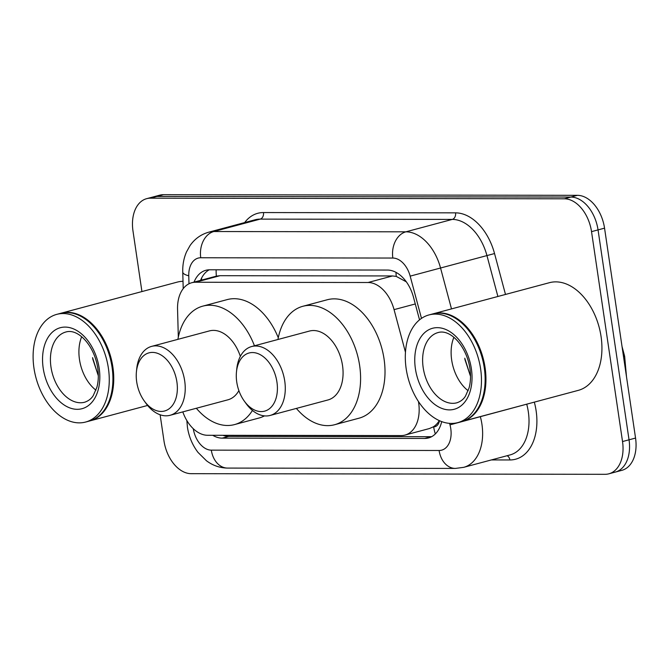<?xml version="1.0" encoding="UTF-8"?>
<svg xmlns="http://www.w3.org/2000/svg" width="669" height="669" viewBox="0 0 669 669"><rect width="100%" height="100%" fill="white"/><g stroke="black" fill="none" stroke-linecap="round" stroke-linejoin="round"><path stroke-width="1" d="M439.29 420.617A33.442 21.893 75 0 1 433.278 426.864L433.671 426.872A11.147 7.3 -105 0 0 439.458 420.692M406.326 281.825L396.265 276.414L392.536 275.954L220.017 275.695L216.38 276.138L191.735 282.736A33.442 21.893 -105 0 0 177.553 309.312L178.322 337.176M182.804 411.887A33.442 21.893 -105 0 0 207.641 435.285L401.166 435.578A33.442 21.893 -105 0 0 404.971 435.084L429.414 428.545L433.278 426.864M405.464 352.262L394.058 309.638A33.442 21.893 -105 0 0 368.059 282.502L195.54 282.243A33.442 21.893 -105 0 0 191.735 282.736M404.971 435.084A33.442 21.893 -105 0 0 418.443 401.5M212.709 435.293A33.442 21.893 -105 0 0 222.2 438.136L424.673 438.446A33.442 21.893 -105 0 0 428.478 437.952A33.442 21.893 -105 0 0 441.699 421.612M431.63 436.698A33.442 21.893 75 0 1 431.187 436.698L228.714 436.397A33.442 21.893 75 0 1 222.877 435.31M141.928 291.567L132.98 230.939A33.442 21.893 75 0 1 146.662 198.668A33.442 21.893 75 0 1 150.466 198.175L564.352 198.802A33.442 21.893 75 0 1 591.53 231.641L622.53 441.548A33.442 21.893 75 0 1 608.84 473.819A33.442 21.893 75 0 1 605.035 474.313L191.15 473.677A33.442 21.893 75 0 1 163.972 440.846L160.125 414.772M608.84 473.819L621.869 470.332A33.442 21.893 75 0 0 635.55 438.061L604.55 228.154A33.442 21.893 75 0 0 577.38 195.323L163.487 194.687A33.442 21.893 75 0 0 159.682 195.181L153.176 196.929A33.442 21.893 75 0 1 156.981 196.435L570.866 197.062A33.442 21.893 75 0 1 598.044 229.893L629.036 439.801A33.442 21.893 75 0 1 615.355 472.071A33.442 21.893 75 0 0 629.036 439.801L598.044 229.893A33.442 21.893 75 0 0 570.866 197.062L156.981 196.435A33.442 21.893 75 0 0 153.176 196.929L146.662 198.668M419.53 319.849L413.467 297.195A33.442 21.893 -105 0 0 387.476 270.059L209.681 269.791A33.442 21.893 -105 0 0 205.876 270.284A33.442 21.893 -105 0 0 194.043 282.117M200.558 280.378A33.442 21.893 75 0 1 209.238 269.799M60.846 313.276A55.736 36.494 75 0 1 61.247 313.167A55.736 36.494 75 0 1 112.885 367.064A55.736 36.494 75 0 1 90.072 420.851A55.736 36.494 75 0 1 89.671 420.96M98.276 332.267A55.184 36.126 75 0 1 98.36 332.393A55.184 36.126 75 0 1 112.108 367.172A55.184 36.126 75 0 1 112.618 385.662A55.184 36.126 75 0 1 112.601 385.804M56.773 314.363L60.436 313.385A55.736 36.494 75 0 1 98.184 332.15A55.736 36.494 75 0 1 112.066 367.281A55.736 36.494 75 0 1 112.584 385.954A55.736 36.494 75 0 1 89.261 421.069L85.599 422.047A55.736 36.494 75 0 1 33.968 368.151A55.736 36.494 75 0 1 56.773 314.363A55.736 36.494 75 0 1 108.403 368.259A55.736 36.494 75 0 1 85.599 422.047M95.96 390.186A36.352 23.8 75 0 1 79.469 359.454A36.352 23.8 75 0 1 81.668 336.791M92.565 357.631L98.326 375.802L92.665 358.735M61.247 313.167L177.235 282.117A55.736 36.494 75 0 1 183.013 281.306M176.9 381.949A30.097 19.71 75 0 1 167.768 409.671A30.097 19.71 75 0 1 144.195 400.865A30.097 19.71 75 0 1 136.702 381.89A30.097 19.71 75 0 1 136.417 371.805A30.097 19.71 75 0 1 155.994 352.856A30.097 19.71 75 0 1 176.9 381.949M136.417 371.805L136.719 368.845A35.674 23.356 75 0 1 151.646 346.375A35.674 23.356 75 0 1 184.686 380.87A35.674 23.356 75 0 1 170.093 415.29A35.674 23.356 75 0 1 145.934 403.282L144.195 400.865M170.093 415.29L227.886 399.819A35.674 23.356 -105 0 0 238.883 390.621M252.439 410.44A61.314 40.14 75 0 1 234.51 424.589A61.314 40.14 75 0 1 196.343 408.266M264.456 415.884A61.314 40.14 75 0 1 258.928 418.05L234.51 424.589M240.338 356.368A35.674 23.356 -105 0 0 209.439 330.904L151.646 346.375M177.895 339.342A61.314 40.14 75 0 1 202.807 306.134A61.314 40.14 75 0 1 254.454 345.781M202.807 306.134L227.226 299.595A61.314 40.14 75 0 1 278.279 337.736M276.949 382.108A30.097 19.71 75 0 1 267.817 409.821A30.097 19.71 75 0 1 244.244 401.015A30.097 19.71 75 0 1 236.751 382.041A30.097 19.71 75 0 1 236.466 371.956A30.097 19.71 75 0 1 256.043 353.006A30.097 19.71 75 0 1 276.949 382.108M236.466 371.956L236.767 368.995A35.674 23.356 75 0 1 251.695 346.525A35.674 23.356 75 0 1 284.735 381.021A35.674 23.356 75 0 1 270.142 415.441A35.674 23.356 75 0 1 245.983 403.432L244.244 401.015M270.142 415.441L327.927 399.97A35.674 23.356 -105 0 0 342.528 365.55A35.674 23.356 -105 0 0 309.479 331.055L251.695 346.525M277.944 339.501A61.314 40.14 75 0 1 302.856 306.285A61.314 40.14 75 0 1 359.646 365.575A61.314 40.14 75 0 1 334.559 424.74A61.314 40.14 75 0 1 296.392 408.416M302.856 306.285L327.275 299.754A61.314 40.14 75 0 1 384.065 359.044A61.314 40.14 75 0 1 358.977 418.209L334.559 424.74M433.044 313.845A55.736 36.494 75 0 1 433.453 313.728A55.736 36.494 75 0 1 485.084 367.632A55.736 36.494 75 0 1 462.279 421.42A55.736 36.494 75 0 1 461.869 421.52M433.453 313.728L549.441 282.686A55.736 36.494 75 0 1 601.071 336.582A55.736 36.494 75 0 1 578.267 390.37L462.279 421.42M470.474 332.836A55.184 36.126 75 0 1 470.558 332.953A55.184 36.126 75 0 1 484.306 367.741A55.184 36.126 75 0 1 484.816 386.222A55.184 36.126 75 0 1 484.808 386.373M428.98 314.932L432.642 313.945A55.736 36.494 75 0 1 470.391 332.71A55.736 36.494 75 0 1 484.272 367.85A55.736 36.494 75 0 1 484.791 386.523A55.736 36.494 75 0 1 461.468 421.637L457.805 422.616A55.736 36.494 75 0 1 406.167 368.711A55.736 36.494 75 0 1 428.98 314.932A55.736 36.494 75 0 1 480.61 368.828A55.736 36.494 75 0 1 457.805 422.616M468.158 390.746A36.352 23.8 75 0 1 451.675 360.022A36.352 23.8 75 0 1 453.866 337.36M464.763 358.199L470.533 376.371L464.863 359.303M225.595 435.31A33.442 24.895 90.1 0 0 225.93 436.138M216.154 269.799A33.442 24.895 90.1 0 0 216.38 276.138M396.015 272.367A33.442 24.895 90.1 0 0 396.265 276.414M433.671 426.872A33.442 24.895 90.1 0 0 435.335 433.93M220.017 275.695L195.54 282.243M392.536 275.954L368.059 282.502M415.282 303.96L394.058 309.638M228.714 436.397L222.2 438.136M193.274 428.704A22.294 14.601 -105 0 0 211.32 450.145L439.107 450.488A22.294 14.601 -105 0 0 450.772 428.645A22.294 14.601 -105 0 0 449.978 424.848L449.585 423.36M188.114 422.549A22.294 5.762 178.4 0 1 186.86 420.717L187.429 427.157C188.859 436.589 192.388 445.002 198.016 452.411L206.437 460.749C212.801 465.515 219.842 467.957 227.569 468.083A22.294 16.6 -89.9 0 1 211.32 450.145M480.325 416.586L480.359 416.72A44.589 29.193 75 0 1 481.939 424.313A44.589 29.193 75 0 1 463.692 467.338L510.087 454.92A44.589 29.193 -105 0 0 528.326 411.895A44.589 29.193 -105 0 0 526.754 404.302L526.72 404.168M534.314 402.136L449.978 424.848M534.355 402.27A50.167 32.848 75 0 1 509.887 459.954L491.389 459.929M244.662 222.568A50.167 32.848 75 0 1 263.469 212.558L455.556 212.851A50.167 32.848 75 0 1 494.542 253.551L505.488 294.444M150.466 198.175L163.487 194.687M622.53 441.548L635.55 438.061M591.53 231.641L604.55 228.154M564.352 198.802L577.38 195.323M208.736 232.185A44.589 29.193 75 0 1 213.812 231.533L260.208 219.114A44.589 29.193 -105 0 0 255.132 219.767L208.736 232.185C200.959 234.393 194.721 238.866 190.021 245.615L186.5 251.929C183.791 258.209 182.545 264.924 182.754 272.057L183.214 288.648M421.487 318.385L410.172 276.138A22.294 14.601 -105 0 0 392.845 258.05L200.759 257.757A22.294 16.6 -89.9 0 1 213.812 231.533L405.891 231.825A44.589 29.193 75 0 1 440.553 268.01L486.948 255.583A44.589 29.193 -105 0 0 452.286 219.407L260.208 219.114A5.578 4.148 90.1 0 0 263.469 212.558M410.172 276.138L440.553 268.01L451.5 308.902M497.895 296.484L486.948 255.583L494.542 253.551M392.845 258.05A22.294 16.6 -89.9 0 1 405.891 231.825L452.286 219.407A5.578 4.148 90.1 0 0 455.556 212.851M200.759 257.757A22.294 14.601 -105 0 0 188.767 275.804L188.984 283.781M509.887 459.954A5.578 4.148 90.1 0 0 507.069 455.731M188.767 275.804A22.294 5.762 178.4 0 1 182.754 272.057M227.569 468.083L455.355 468.425A22.294 16.6 -89.9 0 1 439.107 450.488M431.187 436.698L424.673 438.446M622.036 346.542L624.645 356.293L623.516 356.594M84.654 402.228A36.352 23.8 75 0 1 50.986 367.08A36.352 23.8 75 0 1 65.855 332.008C78.139 328.203 94.245 345.388 97.733 367.975C98.736 375.142 98.452 381.598 96.871 387.334L93.292 395.504C91.385 398.682 88.509 400.923 84.654 402.228M99.179 368.251A41.921 27.446 75 0 1 77.261 409.319A41.921 27.446 75 0 1 43.192 368.167A41.921 27.446 75 0 1 65.119 327.091A41.921 27.446 75 0 1 99.179 368.251M456.86 402.797A36.352 23.8 75 0 1 423.184 367.649A36.352 23.8 75 0 1 438.061 332.568C450.337 328.763 466.452 345.948 469.939 368.535C470.943 375.71 470.65 382.158 469.078 387.895L465.499 396.065C463.592 399.251 460.715 401.492 456.86 402.797M471.386 368.811A41.921 27.446 75 0 1 449.459 409.888A41.921 27.446 75 0 1 415.399 368.728A41.921 27.446 75 0 1 437.317 327.659A41.921 27.446 75 0 1 471.386 368.811M201.612 278.036L201.57 280.102M455.355 468.425L463.692 467.338M624.645 356.293L626.502 376.772M90.072 420.851L147.598 405.456"/></g></svg>
